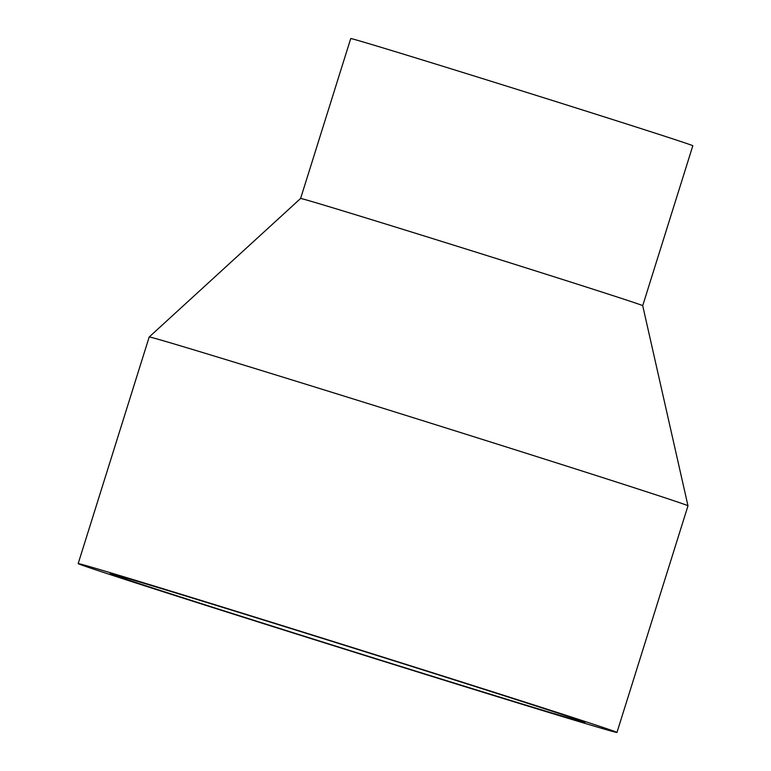 <?xml version="1.0" encoding="UTF-8"?>
<svg xmlns="http://www.w3.org/2000/svg" width="771" height="771" viewBox="0 0 771 771"><rect width="100%" height="100%" fill="white"/><g stroke="black" fill="none" stroke-linecap="round" stroke-linejoin="round"><path stroke-width="1.16" d="M388.488 659.08A248.792 1.715 17.4 0 1 584.977 722.427A248.792 1.715 17.4 0 1 347.066 649.664A248.792 1.715 17.4 0 1 110.166 573.624A248.792 1.715 17.4 0 1 388.488 659.08M394 660.574A282.311 1.947 17.4 0 1 616.964 732.45A282.311 1.947 17.4 0 1 346.998 649.886A282.311 1.947 17.4 0 1 78.179 563.601A282.311 1.947 17.4 0 1 394 660.574M78.179 563.601L149.198 336.975A282.311 1.947 17.4 0 1 149.208 336.975A282.311 1.947 17.4 0 1 465.019 433.948A282.311 1.947 17.4 0 1 687.983 505.815A282.311 1.947 17.4 0 1 687.983 505.824L616.964 732.45M642.706 305.673L692.821 145.758A179.248 1.234 17.4 0 0 551.255 100.114A179.248 1.234 17.4 0 0 350.728 38.55L300.613 198.465A179.248 1.234 17.4 0 1 300.623 198.465A179.248 1.234 17.4 0 1 501.14 260.039A179.248 1.234 17.4 0 1 642.706 305.673L687.983 505.815M300.623 198.465L149.208 336.975"/></g></svg>
